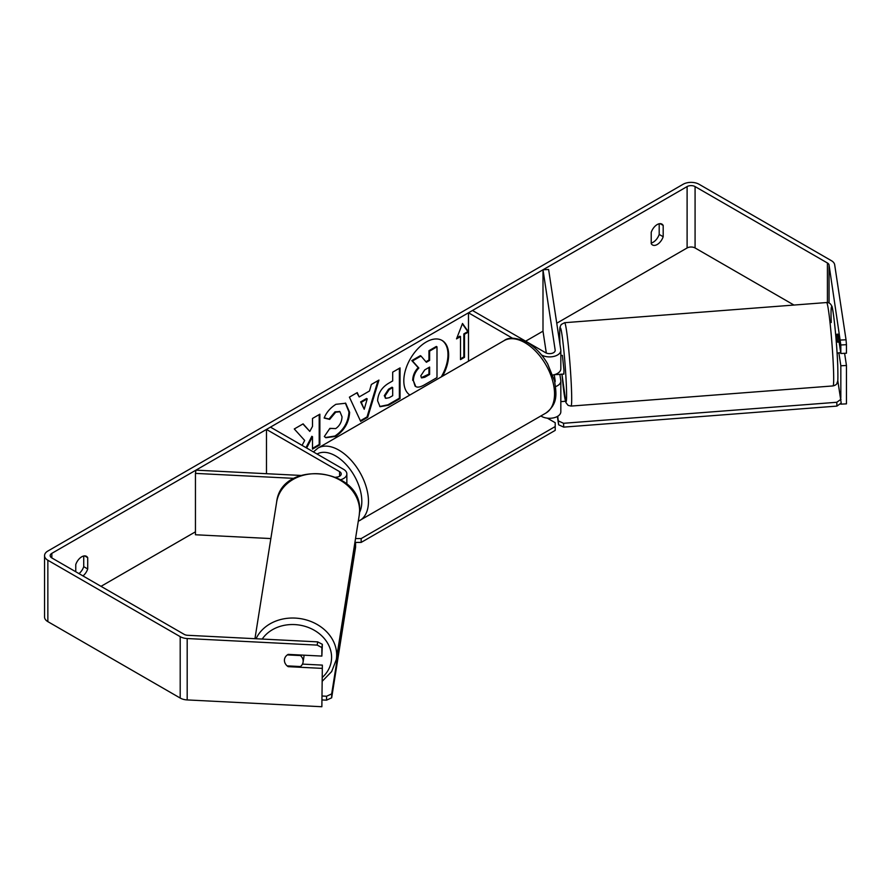 <?xml version="1.0" encoding="UTF-8"?>
<svg xmlns="http://www.w3.org/2000/svg" width="891" height="891" viewBox="0 0 891 891"><rect width="100%" height="100%" fill="white"/><g stroke="black" fill="none" stroke-linecap="round" stroke-linejoin="round"><path stroke-width="1.34" d="M555.561 386.594A11.282 6.515 0 0 0 560.829 381.092A11.282 6.515 0 0 0 560.784 380.524L559.849 374.287M512.637 338.29L468.488 312.797L472.475 310.491L545.57 352.691A5.636 3.252 180 0 0 551.707 353.404A5.636 3.252 180 0 0 555.193 350.397A5.636 3.252 180 0 0 555.171 350.107L542.998 269.773L548.611 269.494L560.784 349.829A11.282 6.515 180 0 1 560.829 350.397A11.282 6.515 180 0 1 553.868 356.411A11.282 6.515 180 0 1 541.583 354.997L541.516 354.963M560.829 350.397L560.829 368.807A11.282 6.515 180 0 1 552.788 375.044M468.488 312.797L468.488 361.189M560.829 381.092L560.829 411.776A11.282 6.515 180 0 1 553.868 417.79A11.282 6.515 180 0 1 541.583 416.387L540.87 415.974M554.826 382.239A5.636 3.252 0 0 0 555.193 381.092A5.636 3.252 0 0 0 555.171 380.802L554.247 374.732M542.998 269.773L542.998 331.162L546.317 353.059M300.623 475.426L195.953 470.147L195.452 473.388L294.041 478.367M195.452 473.388L195.452 534.767L270.842 538.576M340.707 479.726A11.282 6.515 0 0 0 346.855 473.934A11.282 6.515 0 0 0 343.558 469.323L270.463 427.123L266.476 429.429L266.476 473.711M335.818 477.186A5.636 3.252 0 0 0 341.22 473.934A5.636 3.252 0 0 0 339.571 471.629L266.476 429.429M303.92 655.175A9.4 7.819 9 0 1 303.976 656.032A9.4 7.819 9 0 1 303.887 657.035L303.074 662.191A9.4 7.819 9 0 1 300.456 666.546L287.091 665.878A9.4 7.819 9 0 1 285.621 664.151A9.4 7.64 8.6 0 1 284.485 659.396A9.4 7.64 8.6 0 1 288.161 654.384L321.863 656.088L321.863 647.557L317.185 645.106L317.675 641.865L322.353 644.316L321.863 656.088M287.348 654.907L300.501 655.564A9.4 7.819 9 0 1 303.152 661.189A9.4 7.819 9 0 1 303.074 662.191M284.429 660.242A9.4 7.819 9 0 1 284.496 659.307M300.501 655.564L300.59 655.008M441.268 376.904A31.697 18.299 120 0 0 441.736 340.251M442.582 376.147A31.697 18.299 120 0 0 442.07 340.44A31.697 18.299 120 0 0 426.221 342.01A31.697 18.299 120 0 0 405.661 369.475A31.697 18.299 120 0 0 409.871 395.025M793.959 305.045L695.08 247.965A5.636 3.252 0 0 0 687.106 247.965L556.752 323.221M542.998 331.162L525.634 341.186M195.452 531.816L101.017 586.334M840.425 340.05L846.038 339.772L846.45 344.683L840.837 344.973L829.053 264.995A5.636 3.252 0 0 0 827.416 262.979L695.08 186.575A5.636 3.252 0 0 0 687.106 186.575L51.845 553.344A5.636 3.252 0 0 0 50.186 555.65A5.636 3.252 0 0 0 51.845 557.944L184.181 634.359A5.636 3.252 0 0 0 187.678 635.294L317.675 641.865M306.649 448.017L312.496 436.69L312.496 449.142L319.869 444.887L319.869 414.192L312.496 418.447L312.496 426.388L309.801 431.4L303.118 423.86L294.275 428.972L304.677 440.455L302.071 445.377M359.173 396.94L369.475 391.004L371.347 384.478L378.953 380.078L367.705 417.3L360.643 421.365L349.406 397.141L357.246 392.608L359.173 396.94L356.857 392.842M651.221 232.339A9.4 5.424 -60 0 1 661.902 224.098A9.4 5.424 -60 0 1 663.182 225.434L663.182 236.728A9.4 5.424 -60 0 1 657.202 244.513A9.4 5.424 -60 0 1 652.502 244.969A9.4 5.424 -60 0 1 651.221 243.633L651.221 232.339M82.963 575.92A9.4 5.424 120 0 0 87.719 568.97L87.719 557.677A9.4 5.424 120 0 0 86.438 556.329A9.4 5.424 120 0 0 75.757 564.582L75.757 571.755M464.501 334.281L468.488 331.975L462.507 323.466L456.526 338.881L460.513 336.586L460.513 359.608L464.501 357.302L464.501 334.281L463.832 333.902L463.832 356.912L464.501 357.302M377.606 400.761L377.606 400.672C378.118 393.087 381.927 387.195 389.033 383.03L392.686 380.925L392.686 372.148L400.048 367.905L400.048 398.589L388.654 405.171L380.045 406.708L377.606 400.761M329.882 428.359L335.695 428.604C339.671 425.842 341.776 421.911 342.033 416.832L339.983 411.753L335.695 412.199L329.692 419.394L324.146 418.035C326.384 412.444 330.305 407.866 335.918 404.314L345.686 403.244L349.628 412.355C348.982 422.523 344.316 430.542 335.617 436.412L325.861 437.715L324.335 436.512L329.882 428.359L330.438 428.783M659.195 223.764L659.195 234.422A9.4 5.424 -60 0 1 653.214 242.207A9.4 5.424 -60 0 1 651.221 243.009M846.038 339.772L834.667 264.716A11.282 6.515 0 0 0 831.403 260.684L699.067 184.27A11.282 6.515 0 0 0 683.119 184.27L47.858 551.039A11.282 6.515 0 0 0 44.55 555.65A11.282 6.515 0 0 0 47.858 560.25L180.194 636.653A11.282 6.515 0 0 0 187.188 638.535L317.185 645.106M78.976 573.615A9.4 5.424 120 0 0 83.732 566.665L83.732 555.995M44.55 555.65L44.55 617.029A11.282 6.515 0 0 0 47.858 621.64L180.194 698.043A11.282 6.515 0 0 0 187.188 699.925L321.863 706.73L322.353 665.12L321.863 706.73M321.863 668.361L288.161 666.657A9.4 7.64 8.6 0 1 287.136 665.878M322.353 644.316L321.863 647.557M322.353 665.12L302.45 664.107M840.837 344.973L840.837 353.504L846.45 353.215L846.45 344.683M840.837 403.3L840.837 404.146L840.714 403.378M838.865 352.814L840.837 365.778L840.837 397.776M837.752 334.337A9.4 0.668 87.1 0 1 837.885 334.047L840.837 353.504M840.837 365.778L846.45 365.488L846.45 403.857L840.837 404.146M846.45 365.488L844.601 353.304M663.182 225.434L660.097 223.652M663.182 236.728L659.195 234.422M288.272 665.933L288.161 666.657M87.719 557.677L84.634 555.895M87.719 568.97L83.732 566.665M412.7 380.346L412.7 380.257C412.867 375.467 414.694 371.269 418.18 367.649L411.82 360.588L412.488 360.978L421.009 356.055L426.377 362.269L429.618 360.41L429.618 351.087L436.991 346.833L436.991 377.584L424.406 384.856C420.363 387.128 417.478 387.685 415.729 386.527L413.368 380.635C413.535 375.857 415.362 371.647 418.848 368.028L412.488 360.978M421.009 356.055L420.352 355.676L411.82 360.588M425.931 361.757L428.95 360.02L428.95 350.709L436.334 346.443L436.991 346.833M415.117 386.182L413.368 380.724M428.95 350.709L429.618 351.087M428.95 360.02L429.618 360.41M418.18 367.649L418.848 368.028M463.832 356.912L460.513 358.839M456.905 337.901L459.845 336.197L460.513 336.586M463.832 333.902L467.82 331.597L468.488 331.975M467.82 331.597L462.362 323.834M378.007 380.624L367.036 416.91L367.705 417.3M367.036 416.91L360.365 420.764M367.215 398.89L366.546 398.5L360.621 401.919L364.23 409.281L367.215 398.89L361.289 402.309L364.23 409.281M360.621 401.919L361.289 402.309M399.38 368.284L399.38 398.21L400.048 398.589M399.38 398.21L387.997 404.781L379.733 406.496M392.686 387.585L389.189 389.601L384.979 396.027L385.87 398.355L389.222 397.698L392.686 395.704L392.686 387.585L392.018 387.206L388.521 389.222L384.311 395.649L385.558 398.121M302.907 423.982L309.801 431.4M312.496 448.373L319.201 444.498L319.869 444.887M319.201 444.498L319.201 414.582M305.992 447.638L311.839 436.3L312.496 436.69M345.352 403.066L348.96 411.976C348.314 422.134 343.648 430.153 334.949 436.022L325.527 437.503M339.638 411.586L335.027 411.82L329.024 419.015L329.692 419.394M329.024 419.015L324.246 417.834M420.786 375.824L421.588 377.907L424.784 377.261L429.618 374.465L429.618 367.081L424.74 369.899L420.786 375.824M421.287 377.673L428.95 374.086L429.618 374.465M428.95 374.086L428.95 367.471M547.319 418.157L555.204 422.713L555.204 426.555L361.167 538.576L361.167 542.407L354.919 542.407M555.204 426.555L555.204 430.386L361.167 542.407M355.531 538.576L361.167 538.576M326.585 696.239L326.563 700.159L331.664 697.82L355.565 547.297L355.576 543.376L331.675 693.9L326.585 696.239L322.353 696.027M322.353 699.947L326.563 700.159M331.664 697.82L331.675 693.9M354.841 542.897L355.576 543.376M839.099 342.044L837.663 342.155L836.571 334.281L835.647 334.359M836.671 334.426L837.93 334.325M840.703 352.669L837.095 353.092M560.829 355.509L562.41 355.386L563.958 370.155L563.858 374.12L560.951 374.198M554.581 374.632L561.052 374.343M560.829 401.629L565.495 401.273M837.74 380.323L841.204 403.033L836.927 406.096L563.713 427.123L558.624 424.784L557.755 416.242M558.624 424.784L557.365 416.476M836.927 406.096L836.783 402.275L563.558 423.292L563.713 427.123M836.783 402.275L841.048 399.213M558.468 420.953L563.558 423.292M541.583 415.562L541.583 416.387M555.171 380.802L555.171 381.37M555.171 350.107L555.171 350.675M339.571 471.629L339.571 476.228M254.949 638.691L276.644 502.09A41.821 34.771 9 0 1 320.738 473.956A41.821 34.771 9 0 1 359.596 510.755A41.821 34.771 9 0 1 359.24 515.21L336.319 659.552A41.821 34.771 -171 0 0 336.675 655.097A41.821 34.771 -171 0 0 302.572 619.022A41.821 34.771 -171 0 0 256.062 638.747M262.221 639.059A37.121 30.873 9 0 1 303.864 626.017A37.121 30.873 9 0 1 331.586 657.435A37.121 30.873 9 0 1 322.353 677.383M687.106 186.575L687.106 247.965M51.845 553.344L51.845 557.944M187.188 638.535L187.188 699.925M695.08 186.575L695.08 247.965M827.416 262.979L827.416 302.539M829.053 264.995L829.053 302.996M47.858 560.25L47.858 621.64M180.194 636.653L180.194 698.043M412.7 380.257L413.368 380.635M387.997 404.781L388.654 405.171M384.311 395.727L384.979 396.116M388.521 389.222L389.189 389.601M384.311 395.649L384.979 396.027M348.96 411.887L349.628 412.266M348.96 411.976L349.628 412.355M334.949 436.022L335.617 436.412M335.027 411.82L335.695 412.199M424.116 376.871L424.784 377.261M545.882 413.079A41.821 24.146 -120 0 0 552.286 379.577A41.821 24.146 -120 0 0 524.966 342.723A41.821 24.146 -120 0 0 504.061 340.652C508.772 336.898 516.524 337.511 527.316 342.489C535.346 347.278 542.14 354.429 547.675 363.94L554.536 380.958C556.485 393.789 558.189 403.656 545.882 413.079L358.282 521.291M504.061 340.652L317.998 448.073A41.821 24.146 60 0 1 338.903 450.144A41.821 24.146 60 0 1 366.223 486.998A41.821 24.146 60 0 1 359.819 520.5M359.552 512.392A37.121 21.429 -120 0 0 335.584 455.902A37.121 21.429 -120 0 0 317.073 454.031M833.453 368.284A41.821 2.194 -94.4 0 0 830.278 324.981A41.821 2.194 -94.4 0 0 826.603 302.539C828.886 302.361 830.59 303.53 831.715 306.036C832.885 305.368 836.861 340.852 837.74 365.399C838.208 386.616 837.518 379.766 837.095 383.041C836.816 384.333 835.457 385.302 833.018 385.926A41.821 2.194 -94.4 0 0 833.453 368.284M831.247 322.52A37.121 1.949 85.6 0 1 833.297 313.643A37.121 1.949 85.6 0 1 837.718 365.221M826.603 302.539L564.604 322.698A41.821 2.194 85.6 0 1 568.291 345.14A41.821 2.194 85.6 0 1 571.454 388.443A41.821 2.194 85.6 0 1 571.02 406.084L833.018 385.926M561.976 374.265A37.121 1.949 -94.4 0 0 565.585 401.184A37.121 1.949 -94.4 0 0 566.375 386.104A37.121 1.949 -94.4 0 0 561.943 334.515A37.121 1.949 -94.4 0 0 559.904 343.403A37.121 1.949 -94.4 0 0 559.927 344.171M346.855 484.181L346.855 473.934M336.319 659.552L331.664 671.58L322.353 681.125M359.24 515.21L359.619 510.543C362.036 467.508 281.266 459.11 276.644 502.09M385.87 398.355L385.202 397.976M339.983 411.753L339.315 411.375M317.998 448.073L313.409 451.915M564.604 322.698L561.196 324.513L560.083 326.93C559.949 327.598 559.403 328.512 559.882 343.224L559.916 344.082M561.965 374.265L565.896 402.554L568.102 405.372L571.02 406.084"/></g></svg>
